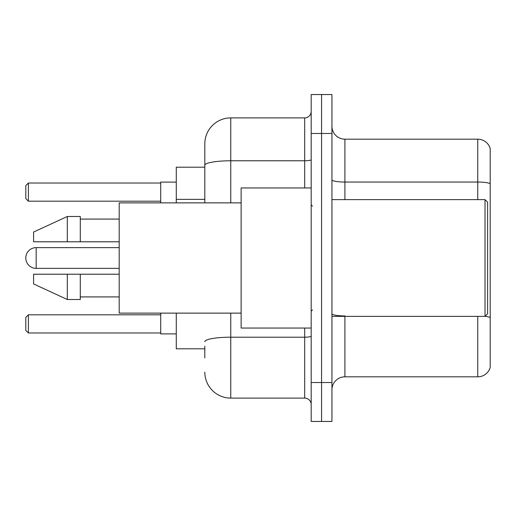 <?xml version="1.0" encoding="UTF-8"?>
<svg xmlns="http://www.w3.org/2000/svg" width="516" height="516" viewBox="0 0 516 516"><rect width="100%" height="100%" fill="white"/><g stroke="black" fill="none" stroke-linecap="round" stroke-linejoin="round"><path stroke-width="0.77" d="M204.813 190.275L204.813 165.288L204.813 167.197L176.279 167.197L176.279 202.872M204.813 348.803L176.279 348.803L176.279 313.128M204.813 357.885L204.813 346.21M311.187 382.53L311.187 421.449L321.565 421.449L321.565 382.53L321.565 421.449L331.943 421.449L331.943 382.53L321.565 382.53L321.565 133.47L321.565 382.53L311.187 382.53L311.187 133.47L321.565 133.47L321.565 94.551L321.565 133.47L331.943 133.47L331.943 382.53M331.943 133.47L331.943 94.551L311.187 94.551L311.187 133.47M230.762 313.128L230.762 398.1L304.698 398.1L304.698 328.047M204.813 202.872L204.813 143.848A25.942 25.942 0 0 1 230.762 117.9L304.698 117.9A6.489 6.489 0 0 0 311.187 111.417M204.813 143.848L204.813 158.115M311.187 404.583A6.489 6.489 0 0 0 304.698 398.1M230.762 398.1A25.942 25.942 0 0 1 204.813 372.152M331.943 389.799A12.971 12.971 0 0 1 344.914 376.822L477.745 376.822L477.745 316.373M490.2 148.518A12.971 12.971 0 0 0 477.745 139.178A12.971 12.971 0 0 1 490.2 148.518L490.2 367.482A12.971 12.971 0 0 1 477.745 376.822M490.2 183.677L490.2 183.677A12.971 2.251 180 0 0 477.745 182.051L477.745 139.178L344.914 139.178A12.971 12.971 0 0 1 331.943 126.201A12.971 12.971 0 0 0 344.914 139.178L344.914 199.627M490.2 183.857L490.2 324.938M119.196 247.622L36.178 247.622A10.378 10.378 0 0 0 25.8 258A10.378 10.378 0 0 1 36.178 247.622A10.378 10.378 0 0 0 25.8 258A10.378 10.378 0 0 1 36.178 247.622A10.378 10.378 0 0 0 25.8 258A10.378 10.378 0 0 1 36.178 247.622A10.378 10.378 0 0 0 25.8 258A10.378 10.378 0 0 1 36.178 247.622L36.178 268.378A10.378 10.378 0 0 1 25.8 258M485.014 199.627L487.607 202.22L487.607 313.78L485.014 316.373L485.014 199.627L331.943 199.627M311.187 187.953L241.133 187.953L241.133 328.047L311.187 328.047M241.133 202.872L119.196 202.872L119.196 313.128L241.133 313.128M67.312 241.785L33.585 241.785L33.585 232.058L67.312 216.488L67.312 241.785L119.196 241.785M67.312 216.488L80.283 216.488L80.283 241.785M119.196 274.215L80.283 274.215L80.283 299.512L67.312 299.512L67.312 274.215L33.585 274.215L33.585 283.942L67.312 299.512M33.585 274.215L42.17 274.215M80.283 274.215L67.312 274.215M160.708 313.128L160.708 333.884L176.279 333.884M176.279 182.116L160.708 182.116L160.708 202.872M28.393 332.981L25.8 330.382L25.8 317.411L28.393 314.818L28.393 332.981L160.708 332.981M28.393 314.818L160.708 314.818M28.393 201.182L25.8 198.589L25.8 185.618L28.393 183.019L28.393 201.182L160.708 201.182M28.393 183.019L160.708 183.019M204.813 199.357L176.279 199.357M311.187 336.071A6.489 1.129 0 0 1 304.698 337.2L230.762 337.2A25.942 4.502 180 0 0 204.813 341.708M230.762 117.9L230.762 160.779L304.698 160.779L304.698 117.9M204.813 165.288A25.942 4.502 180 0 1 230.762 160.779L230.762 202.872M304.698 187.953L304.698 160.779A6.489 1.129 0 0 0 311.187 159.65M344.914 316.373L344.914 376.822M477.745 199.627L477.745 182.051L344.914 182.051A12.971 2.251 -0 0 1 331.943 179.8M490.2 317.546A12.971 2.251 180 0 0 485.066 316.321M344.914 315.927A12.971 2.251 0 0 1 331.943 313.67M331.943 316.373L485.014 316.373M312.483 206.11L311.187 204.813M80.283 219.081L119.196 219.081M80.283 296.919L119.196 296.919M312.483 309.89L311.187 311.187M119.196 268.378L36.178 268.378"/></g></svg>
